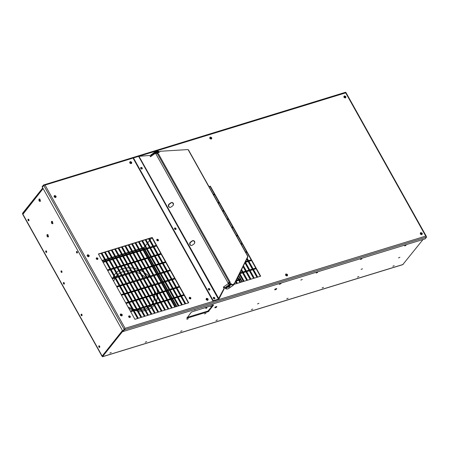 <?xml version="1.0" encoding="UTF-8"?>
<svg xmlns="http://www.w3.org/2000/svg" width="449" height="449" viewBox="0 0 449 449"><rect width="100%" height="100%" fill="white"/><g stroke="black" fill="none" stroke-linecap="round" stroke-linejoin="round"><path stroke-width="0.67" d="M101.996 356.209L22.776 214.454L43.115 188.558L22.798 214.061L22.45 213.438L42.767 187.935M236.123 281.091L238.75 280.283M239.513 280.053L240.619 279.71L241.876 281.955M238.251 276.258L238.627 276.141L240.226 279.009M233.895 284.049L234.064 284.352M205.979 307.346A0.836 0.645 -141.5 0 1 206.506 308.272M234.934 284.082L234.619 283.521M239.379 279.811L240.917 279.34L242.303 281.82M235.994 280.849L238.621 280.047M238.413 275.927L238.919 275.77L240.653 278.874L239.121 279.345M238.357 279.581L236.286 280.215M234.255 283.796L234.49 284.217M173.162 203.958L173.449 203.868M211.294 307.273L210.547 305.943M207.634 300.027L207.365 300.207C206.243 300.005 205.984 299.539 206.585 298.81C207.707 299.006 207.971 299.472 207.365 300.207L206.871 299.365M206.54 307.178A0.836 0.645 -141.5 0 1 206.433 308.3A0.836 0.645 -141.5 0 1 205.288 307.559M136.704 279.867A0.746 0.578 -141.5 0 1 137.293 280.041M137.647 280.687A0.746 0.578 -141.5 0 1 137.394 281.096M240.917 279.34L240.619 279.71M238.919 275.77L238.627 276.141M22.798 214.061L102.159 356.057L122.313 330.756A5.029 2.817 -107.1 0 0 122.465 330.543L102.159 356.057L102.518 356.753L402.759 264.646L423.025 239.508M61.098 270.943A0.836 0.471 -107.1 0 0 61.092 271.926A0.836 0.471 -107.1 0 0 61.738 272.442A0.836 0.471 -107.1 0 0 61.878 272.341A0.836 0.471 -107.1 0 0 61.889 271.359A0.836 0.471 -107.1 0 0 61.244 270.842A0.836 0.471 -107.1 0 0 61.098 270.943M76.555 251.547A0.836 0.471 -107.1 0 0 76.549 252.529A0.836 0.471 -107.1 0 0 77.189 253.045A0.836 0.471 -107.1 0 0 77.335 252.944A0.836 0.471 -107.1 0 0 77.34 251.962A0.836 0.471 -107.1 0 0 76.7 251.446A0.836 0.471 -107.1 0 0 76.555 251.547M28.096 219.286A0.836 0.471 -107.1 0 0 28.091 220.268A0.836 0.471 -107.1 0 0 28.736 220.785A0.836 0.471 -107.1 0 0 28.876 220.684A0.836 0.471 -107.1 0 0 28.888 219.701A0.836 0.471 -107.1 0 0 28.242 219.185A0.836 0.471 -107.1 0 0 28.096 219.286M45.792 250.946A0.836 0.471 -107.1 0 0 45.787 251.923A0.836 0.471 -107.1 0 0 46.427 252.445A0.836 0.471 -107.1 0 0 46.573 252.344A0.836 0.471 -107.1 0 0 46.578 251.361A0.836 0.471 -107.1 0 0 45.938 250.845A0.836 0.471 -107.1 0 0 45.792 250.946M63.483 282.606A0.836 0.471 -107.1 0 0 63.477 283.583A0.836 0.471 -107.1 0 0 64.123 284.105A0.836 0.471 -107.1 0 0 64.263 283.998A0.836 0.471 -107.1 0 0 64.274 283.022A0.836 0.471 -107.1 0 0 63.629 282.5A0.836 0.471 -107.1 0 0 63.483 282.606M81.179 314.261A0.836 0.471 -107.1 0 0 81.174 315.243A0.836 0.471 -107.1 0 0 81.813 315.759A0.836 0.471 -107.1 0 0 81.959 315.658A0.836 0.471 -107.1 0 0 81.965 314.682A0.836 0.471 -107.1 0 0 81.325 314.16A0.836 0.471 -107.1 0 0 81.179 314.261M98.87 345.921A0.836 0.471 -107.1 0 0 98.864 346.903A0.836 0.471 -107.1 0 0 99.51 347.419A0.836 0.471 -107.1 0 0 99.65 347.318A0.836 0.471 -107.1 0 0 99.661 346.336A0.836 0.471 -107.1 0 0 99.016 345.82A0.836 0.471 -107.1 0 0 98.87 345.921M40.326 201.354C39.175 201.478 38.737 200.703 39.024 199.025L39.894 199.064L40.326 201.354M52.814 223.703C51.663 223.827 51.231 223.052 51.512 221.374L52.381 221.413L52.814 223.703M48.363 236.949C47.207 237.072 46.775 236.297 47.061 234.619L47.931 234.659L48.363 236.949M22.787 214.044L22.45 213.438M209.879 137.871L211.137 138.904M129.856 162.42L131.108 163.453M77.054 251.552A0.836 0.471 -107.1 0 0 77.424 252.759M61.597 270.949A0.836 0.471 -107.1 0 0 61.968 272.156M28.596 219.292A0.836 0.471 -107.1 0 0 28.966 220.498M46.292 250.952A0.836 0.471 -107.1 0 0 46.662 252.158M63.983 282.606A0.836 0.471 -107.1 0 0 64.353 283.819M81.679 314.266A0.836 0.471 -107.1 0 0 82.049 315.473M99.369 345.926A0.836 0.471 -107.1 0 0 99.74 347.133M47.981 234.838A0.836 0.471 -107.1 0 0 47.908 234.906A0.836 0.471 -107.1 0 0 47.88 235.82A0.836 0.471 -107.1 0 0 48.47 236.415M52.438 221.587A0.836 0.471 -107.1 0 0 52.365 221.66A0.836 0.471 -107.1 0 0 52.331 222.575A0.836 0.471 -107.1 0 0 52.92 223.17M39.95 199.244A0.836 0.471 -107.1 0 0 39.871 199.311A0.836 0.471 -107.1 0 0 39.843 200.226A0.836 0.471 -107.1 0 0 40.432 200.821M54.2 196.37L55.019 196.555L55.474 197.364M87.291 255.571L88.111 255.756L88.56 256.57M120.377 314.777L121.196 314.962L121.651 315.77M48.391 236.449L48.543 236.348C47.852 236.421 47.594 235.961 47.762 234.95L48.11 234.861M52.859 223.198L52.999 223.102C52.303 223.175 52.045 222.71 52.213 221.705L52.567 221.615M40.365 200.855L40.505 200.754C39.815 200.832 39.557 200.366 39.725 199.356L40.079 199.266M208.302 311.657L186.784 318.262L191.42 312.021L213.601 305.011L208.302 311.657L207.954 311.039L187.11 317.432M212.933 305.213L207.954 311.039M122.824 331.177L102.501 356.674L403.157 264.444M194.726 309.546L194.445 309.956L195.921 309.181M212.411 304.119L212.13 304.529L213.606 303.754M204.548 313.93L205.939 313.318L204.548 313.93M186.863 319.351L188.254 318.739L186.863 319.351M398.504 257.917L399.896 257.305L398.504 257.917M361.069 269.4L362.461 268.788L361.069 269.4M316.219 273.054L317.617 272.442L316.219 273.054M360.435 259.488L361.827 258.877L360.435 259.488M404.65 245.929L406.042 245.317L404.65 245.929M300.881 280.097L302.272 279.486L300.881 280.097M257.53 303.922L258.921 303.311L257.53 303.922M109.87 353.094L111.268 352.476L109.87 353.094M145.24 342.239L146.638 341.627L145.24 342.239M180.61 331.39L182.008 330.778L180.61 331.39M215.986 320.541L217.378 319.924L215.986 320.541M251.356 309.687L252.748 309.075L251.356 309.687M286.726 298.838L288.118 298.226L286.726 298.838M322.096 287.989L323.488 287.371L322.096 287.989M357.466 277.134L358.863 276.522L357.466 277.134M392.836 266.285L394.233 265.673L392.836 266.285M274.794 289.498C276.051 288.522 276.691 288.325 276.707 288.909C275.445 289.886 274.81 290.082 274.794 289.498L274.693 289.667M276.685 288.544L276.707 288.909M281.175 283.027L281.125 283.37C279.862 284.346 279.222 284.543 279.205 283.953L279.839 283.437M214.897 307.481C216.154 306.504 216.794 306.308 216.811 306.892C215.554 307.868 214.914 308.065 214.897 307.481L214.802 307.632M216.805 306.527L216.811 306.892M285.687 274.743L286.939 275.776M206.248 299.113L207.5 300.145M420.735 233.188L421.656 234.445M276.303 288.578L276.236 288.69C275.366 289.364 274.923 289.498 274.911 289.094M280.653 283.145C279.783 283.824 279.34 283.959 279.329 283.555M216.412 306.566L216.345 306.673C215.469 307.346 215.032 307.486 215.015 307.082M344.013 96.72L345.264 97.759M129.98 317.533C128.605 317.291 128.285 316.719 129.026 315.827C130.395 316.074 130.715 316.64 129.98 317.533M97.54 259.494C96.17 259.247 95.85 258.68 96.586 257.788C97.961 258.035 98.275 258.602 97.54 259.494M158.082 240.922C156.712 240.675 156.392 240.108 157.128 239.216C158.503 239.457 158.817 240.03 158.082 240.922M190.522 298.961C189.147 298.72 188.833 298.147 189.568 297.255C190.937 297.502 191.257 298.069 190.522 298.961M134.925 319.306L130.586 311.55L133.533 310.646L137.871 318.403L134.925 319.306M138.314 318.268L133.976 310.512L136.923 309.602L141.261 317.364L138.314 318.268M141.704 317.23L137.366 309.468L140.312 308.564L144.651 316.326L141.704 317.23M145.094 316.191L140.756 308.429L143.702 307.526L148.041 315.282L145.094 316.191M148.479 315.147L144.146 307.391L147.092 306.487L151.431 314.244L148.479 315.147M151.869 314.109L147.536 306.347L150.482 305.443L154.821 313.206L151.869 314.109M155.259 313.071L150.926 305.309L153.872 304.405L158.211 312.167L155.259 313.071M158.649 312.027L154.316 304.27L157.262 303.367L161.601 311.123L158.649 312.027M162.038 310.989L157.706 303.232L160.652 302.329L164.985 310.085L162.038 310.989M165.428 309.95L161.096 302.188L164.042 301.285L168.375 309.047L165.428 309.95M168.818 308.912L164.486 301.15L167.432 300.246L171.765 308.008L168.818 308.912M172.208 307.868L167.875 300.112L170.822 299.208L175.155 306.964L172.208 307.868M175.598 306.83L171.26 299.073L174.212 298.164L178.545 305.926L175.598 306.83M178.988 305.791L174.65 298.029L177.602 297.126L181.935 304.888L178.988 305.791M182.378 304.753L178.04 296.991L180.992 296.087L185.325 303.844L182.378 304.753M185.768 303.709L181.43 295.953L184.382 295.049L188.715 302.806L185.768 303.709M130.328 311.084L125.989 303.322L128.936 302.418L133.274 310.18L130.328 311.084M133.718 310.046L129.379 302.284L132.326 301.38L136.664 309.142L133.718 310.046M137.108 309.002L132.769 301.245L135.716 300.342L140.054 308.098L137.108 309.002M140.492 307.963L136.159 300.207L139.106 299.298L143.444 307.06L140.492 307.963M143.882 306.925L139.549 299.163L142.496 298.259L146.834 306.022L143.882 306.925M147.272 305.887L142.939 298.125L145.886 297.221L150.224 304.978L147.272 305.887M150.662 304.843L146.329 297.086L149.276 296.183L153.614 303.939L150.662 304.843M154.052 303.805L149.719 296.043L152.666 295.139L156.998 302.901L154.052 303.805M157.442 302.766L153.109 295.004L156.056 294.101L160.388 301.863L157.442 302.766M160.832 301.722L156.499 293.966L159.446 293.062L163.778 300.819L160.832 301.722M164.222 300.684L159.889 292.928L162.835 292.018L167.168 299.78L164.222 300.684M167.612 299.646L163.273 291.884L166.225 290.98L170.558 298.742L167.612 299.646M171.002 298.607L166.663 290.845L169.615 289.942L173.948 297.698L171.002 298.607M174.392 297.564L170.053 289.807L173.005 288.903L177.338 296.66L174.392 297.564M177.782 296.525L173.443 288.763L176.395 287.86L180.728 295.622L177.782 296.525M181.172 295.487L176.833 287.725L179.78 286.821L184.118 294.583L181.172 295.487M125.731 302.856L121.393 295.1L124.339 294.196L128.678 301.952L125.731 302.856M129.121 301.818L124.783 294.061L127.729 293.158L132.068 300.914L129.121 301.818M132.511 300.779L128.173 293.017L131.119 292.114L135.458 299.876L132.511 300.779M135.895 299.741L131.563 291.979L134.509 291.075L138.848 298.832L135.895 299.741M139.285 298.697L134.953 290.941L137.899 290.037L142.238 297.794L139.285 298.697M142.675 297.659L138.343 289.902L141.289 288.993L145.628 296.755L142.675 297.659M146.065 296.621L141.732 288.859L144.679 287.955L149.017 295.717L146.065 296.621M149.455 295.577L145.122 287.82L148.069 286.917L152.402 294.673L149.455 295.577M152.845 294.538L148.512 286.782L151.459 285.878L155.792 293.635L152.845 294.538M156.235 293.5L151.902 285.738L154.849 284.834L159.182 292.596L156.235 293.5M159.625 292.462L155.287 284.7L158.239 283.796L162.572 291.558L159.625 292.462M163.015 291.418L158.677 283.661L161.629 282.758L165.962 290.514L163.015 291.418M166.405 290.38L162.067 282.623L165.019 281.714L169.352 289.476L166.405 290.38M169.795 289.341L165.457 281.579L168.409 280.676L172.742 288.438L169.795 289.341M173.185 288.303L168.846 280.541L171.793 279.637L176.131 287.394L173.185 288.303M176.575 287.259L172.236 279.502L175.183 278.599L179.521 286.355L176.575 287.259M121.135 294.634L116.796 286.872L119.743 285.968L124.081 293.73L121.135 294.634M124.525 293.595L120.186 285.833L123.133 284.93L127.471 292.692L124.525 293.595M127.909 292.552L123.576 284.795L126.523 283.891L130.861 291.648L127.909 292.552M131.299 291.513L126.966 283.757L129.913 282.848L134.251 290.61L131.299 291.513M134.689 290.475L130.356 282.713L133.302 281.809L137.641 289.571L134.689 290.475M138.079 289.437L133.746 281.675L136.692 280.771L141.031 288.527L138.079 289.437M141.469 288.393L137.136 280.636L140.082 279.733L144.415 287.489L141.469 288.393M144.859 287.354L140.526 279.592L143.472 278.689L147.805 286.451L144.859 287.354M148.249 286.316L143.916 278.554L146.862 277.65L151.195 285.412L148.249 286.316M151.639 285.272L147.3 277.516L150.252 276.612L154.585 284.369L151.639 285.272M155.028 284.234L150.69 276.477L153.642 275.574L157.975 283.33L155.028 284.234M158.418 283.196L154.08 275.433L157.032 274.53L161.365 282.292L158.418 283.196M161.808 282.157L157.47 274.395L160.422 273.492L164.755 281.254L161.808 282.157M165.198 281.113L160.86 273.357L163.812 272.453L168.145 280.21L165.198 281.113M168.588 280.075L164.25 272.319L167.196 271.409L171.535 279.171L168.588 280.075M171.978 279.037L167.64 271.275L170.586 270.371L174.925 278.133L171.978 279.037M116.538 286.406L112.199 278.649L115.146 277.746L119.485 285.502L116.538 286.406M119.922 285.368L115.589 277.611L118.536 276.707L122.874 284.464L119.922 285.368M123.312 284.329L118.979 276.567L121.926 275.664L126.264 283.426L123.312 284.329M126.702 283.291L122.369 275.529L125.316 274.625L129.654 282.387L126.702 283.291M130.092 282.247L125.759 274.491L128.706 273.587L133.044 281.343L130.092 282.247M133.482 281.209L129.149 273.452L132.096 272.543L136.429 280.305L133.482 281.209M136.872 280.17L132.539 272.408L135.486 271.505L139.819 279.267L136.872 280.17M140.262 279.132L135.929 271.37L138.876 270.466L143.209 278.223L140.262 279.132M143.652 278.088L139.319 270.332L142.266 269.428L146.599 277.185L143.652 278.088M147.042 277.05L142.703 269.288L145.656 268.384L149.988 276.146L147.042 277.05M150.432 276.012L146.093 268.249L149.046 267.346L153.378 275.108L150.432 276.012M153.822 274.968L149.483 267.211L152.436 266.308L156.768 274.064L153.822 274.968M157.212 273.929L152.873 266.173L155.825 265.264L160.158 273.026L157.212 273.929M160.602 272.891L156.263 265.129L159.21 264.225L163.548 271.987L160.602 272.891M163.992 271.853L159.653 264.091L162.6 263.187L166.938 270.943L163.992 271.853M167.382 270.809L163.043 263.052L165.99 262.149L170.328 269.905L167.382 270.809M111.941 278.184L107.603 270.421L110.549 269.518L114.888 277.28L111.941 278.184M115.326 277.145L110.993 269.383L113.939 268.48L118.278 276.242L115.326 277.145M118.716 276.101L114.383 268.345L117.329 267.441L121.668 275.198L118.716 276.101M122.106 275.063L117.773 267.307L120.719 266.403L125.058 274.159L122.106 275.063M125.496 274.025L121.163 266.263L124.109 265.359L128.448 273.121L125.496 274.025M128.885 272.986L124.553 265.224L127.499 264.321L131.832 272.077L128.885 272.986M132.275 271.942L127.943 264.186L130.889 263.282L135.222 271.039L132.275 271.942M135.665 270.904L131.333 263.148L134.279 262.238L138.612 270.001L135.665 270.904M139.055 269.866L134.717 262.104L137.669 261.2L142.002 268.962L139.055 269.866M142.445 268.822L138.107 261.065L141.059 260.162L145.392 267.918L142.445 268.822M145.835 267.784L141.497 260.027L144.449 259.124L148.782 266.88L145.835 267.784M149.225 266.745L144.887 258.983L147.839 258.08L152.172 265.842L149.225 266.745M152.615 265.707L148.277 257.945L151.223 257.041L155.562 264.803L152.615 265.707M156.005 264.663L151.667 256.907L154.613 256.003L158.952 263.759L156.005 264.663M159.395 263.625L155.057 255.868L158.003 254.959L162.342 262.721L159.395 263.625M162.785 262.586L158.446 254.824L161.393 253.921L165.732 261.683L162.785 262.586M107.339 269.961L103.006 262.199L105.953 261.296L110.291 269.052L107.339 269.961M110.729 268.917L106.396 261.161L109.343 260.257L113.681 268.014L110.729 268.917M114.119 267.879L109.786 260.117L112.733 259.213L117.071 266.975L114.119 267.879M117.509 266.841L113.176 259.079L116.123 258.175L120.461 265.937L117.509 266.841M120.899 265.797L116.566 258.04L119.513 257.137L123.845 264.893L120.899 265.797M124.289 264.758L119.956 257.002L122.903 256.093L127.235 263.855L124.289 264.758M127.679 263.72L123.346 255.958L126.292 255.054L130.625 262.817L127.679 263.72M131.069 262.682L126.73 254.92L129.682 254.016L134.015 261.773L131.069 262.682M134.459 261.638L130.12 253.881L133.072 252.978L137.405 260.734L134.459 261.638M137.849 260.6L133.51 252.838L136.462 251.934L140.795 259.696L137.849 260.6M141.239 259.561L136.9 251.799L139.852 250.896L144.185 258.658L141.239 259.561M144.629 258.517L140.29 250.761L143.237 249.857L147.575 257.614L144.629 258.517M148.018 257.479L143.68 249.723L146.627 248.819L150.965 256.575L148.018 257.479M151.408 256.441L147.07 248.679L150.017 247.775L154.355 255.537L151.408 256.441M154.798 255.402L150.46 247.64L153.406 246.737L157.745 254.499L154.798 255.402M158.188 254.358L153.85 246.602L156.796 245.698L161.135 253.455L158.188 254.358M102.742 261.733L98.41 253.971L101.356 253.068L105.695 260.83L102.742 261.733M106.132 260.695L101.8 252.933L104.746 252.029L109.085 259.791L106.132 260.695M109.522 259.651L105.189 251.895L108.136 250.991L112.475 258.747L109.522 259.651M112.912 258.613L108.579 250.856L111.526 249.953L115.859 257.709L112.912 258.613M116.302 257.574L111.969 249.812L114.916 248.909L119.249 256.671L116.302 257.574M119.692 256.536L115.359 248.774L118.306 247.87L122.639 255.633L119.692 256.536M123.082 255.492L118.749 247.736L121.696 246.832L126.029 254.589L123.082 255.492M126.472 254.454L122.134 246.697L125.086 245.788L129.419 253.55L126.472 254.454M129.862 253.416L125.524 245.654L128.476 244.75L132.809 252.512L129.862 253.416M133.252 252.377L128.914 244.615L131.866 243.712L136.199 251.468L133.252 252.377M136.642 251.333L132.303 243.577L135.256 242.673L139.588 250.43L136.642 251.333M140.032 250.295L135.693 242.533L138.64 241.629L142.978 249.391L140.032 250.295M143.422 249.257L139.083 241.495L142.03 240.591L146.368 248.353L143.422 249.257M146.812 248.213L142.473 240.456L145.42 239.553L149.758 247.309L146.812 248.213M150.202 247.174L145.863 239.418L148.81 238.509L153.148 246.271L150.202 247.174M153.592 246.136L149.253 238.374L152.2 237.47L156.538 245.233L153.592 246.136M224.388 287.321L223.849 287.483M235.736 281.327L236.937 283.471L233.991 284.374L233.834 284.094M237.605 277.561L240.327 282.427L237.381 283.33L235.983 280.833M239.469 273.795L243.717 281.388L240.771 282.292L237.847 277.067M244.155 281.254L239.822 273.492L242.769 272.588L247.107 280.35L244.155 281.254M247.545 280.215L243.212 272.453L246.159 271.55L250.497 279.312L247.545 280.215M250.935 279.171L246.602 271.415L249.549 270.511L253.887 278.268L250.935 279.171M254.325 278.133L249.992 270.377L252.939 269.467L257.277 277.229L254.325 278.133M257.715 277.095L253.382 269.333L256.328 268.429L260.661 276.191L257.715 277.095M241.338 270.029L242.511 272.122L239.901 272.925M243.201 266.263L245.9 271.084L242.948 271.987L241.579 269.535M245.07 262.497L249.29 270.045L246.338 270.949L243.448 265.769M249.728 269.911L245.395 262.149L248.342 261.245L252.675 269.002L249.728 269.911M253.118 268.867L248.785 261.11L251.732 260.207L256.065 267.963L253.118 268.867M246.933 258.731L248.078 260.779L245.53 261.559M245.749 252.405L247.135 251.979L251.468 259.741L248.522 260.644L247.18 258.237M241.152 244.177L242.539 243.756L246.871 251.513L245.491 251.94M236.556 235.955L237.942 235.529L242.275 243.291L240.894 243.712M194.771 242.617L193.676 240.664M231.959 227.727L233.345 227.306L237.678 235.063L236.297 235.489M227.362 219.505L228.749 219.078L233.082 226.84L231.701 227.261M222.766 211.277L224.152 210.856L228.485 218.612L227.104 219.039M218.169 203.055L219.555 202.628L223.888 210.39L222.508 210.811M213.572 194.827L214.959 194.406L219.292 202.162L217.911 202.589M173.471 204.508L172.377 202.555M208.976 186.604L210.357 186.178L214.695 193.94L213.314 194.361M55.654 197.554C54.032 197.263 53.655 196.589 54.525 195.534C56.147 195.826 56.523 196.499 55.654 197.554M88.739 256.755C87.117 256.469 86.747 255.795 87.617 254.74C89.239 255.032 89.615 255.7 88.739 256.755M121.831 315.961C120.209 315.675 119.832 315.002 120.702 313.946C122.324 314.233 122.7 314.906 121.831 315.961M131.293 163.638C129.671 163.352 129.295 162.678 130.165 161.623C131.787 161.915 132.163 162.583 131.293 163.638M211.322 139.089C209.7 138.803 209.324 138.129 210.194 137.074C211.816 137.36 212.192 138.034 211.322 139.089M345.449 97.944C343.827 97.652 343.451 96.984 344.321 95.923C345.943 96.215 346.319 96.889 345.449 97.944M421.841 234.636C420.219 234.344 419.843 233.671 420.713 232.616C422.335 232.908 422.711 233.575 421.841 234.636M287.124 275.961C285.502 275.675 285.126 275.001 285.996 273.946C287.618 274.232 287.994 274.906 287.124 275.961M207.685 300.33C206.063 300.044 205.687 299.371 206.562 298.316C208.184 298.602 208.561 299.275 207.685 300.33M43.761 185.459L45.04 185.083L43.502 184.994L43.761 185.459L42.363 187.216L43.761 185.459L124.165 329.319L125.097 328.32L122.768 331.076L124.165 329.319L124.424 329.785L125.097 328.32L45.04 185.083L133.982 157.801M346.033 92.674L426.297 236.286L426.292 236.629L425.747 236.09L426.55 237.1L425.152 238.857L123.026 331.542L124.424 329.785L426.55 237.1M138.735 156.342L345.696 92.853L345.629 92.309L345.887 92.775L345.472 93.128L345.887 92.775M345.657 92.359L345.87 92.741M345.618 92.247L43.502 184.994L42.105 186.75L123.026 331.542M97.405 259.23A0.651 0.505 38.5 0 0 96.412 258.439A0.651 0.505 -141.5 0 1 97.405 259.23M157.953 240.658A0.651 0.505 38.5 0 0 156.954 239.861A0.651 0.505 38.5 0 1 157.953 240.658M190.387 298.697A0.651 0.505 38.5 0 0 189.394 297.906A0.651 0.505 -141.5 0 1 190.387 298.697M129.845 317.269A0.651 0.505 38.5 0 0 128.852 316.478A0.651 0.505 38.5 0 1 129.845 317.269M130.687 311.729L133.314 310.921L137.551 318.504M134.077 310.686L136.704 309.883L140.941 317.465M137.467 309.647L140.094 308.845L144.331 316.422M140.857 308.609L143.484 307.801L147.721 315.383M144.247 307.571L146.874 306.762L151.111 314.345M147.637 306.527L150.263 305.724L154.495 313.301M151.027 305.488L153.653 304.68L157.885 312.263M154.411 304.45L157.043 303.642L161.275 311.224M157.801 303.406L160.428 302.604L164.665 310.186M161.191 302.368L163.818 301.565L168.055 309.142M164.581 301.33L167.208 300.521L171.445 308.104M167.971 300.291L170.598 299.483L174.835 307.065M171.361 299.247L173.988 298.445L178.225 306.022M174.751 298.209L177.377 297.406L181.615 304.983M178.141 297.171L180.767 296.362L185.005 303.945M181.531 296.132L184.157 295.324L188.395 302.907M126.09 303.502L128.717 302.699L132.955 310.276M129.48 302.463L132.107 301.655L136.344 309.238M132.87 301.425L135.497 300.617L139.734 308.199M136.26 300.381L138.887 299.578L143.124 307.155M139.65 299.343L142.277 298.54L146.509 306.117M143.04 298.304L145.667 297.496L149.899 305.079M146.425 297.266L149.057 296.458L153.289 304.04M149.814 296.222L152.441 295.42L156.679 302.996M153.204 295.184L155.831 294.376L160.069 301.958M156.594 294.146L159.221 293.337L163.458 300.92M159.984 293.102L162.611 292.299L166.848 299.881M163.374 292.063L166.001 291.261L170.238 298.838M166.764 291.025L169.391 290.217L173.628 297.799M170.154 289.987L172.781 289.178L177.018 296.761M173.544 288.943L176.171 288.14L180.408 295.717M176.934 287.904L179.561 287.096L183.798 294.679M121.494 295.279L124.12 294.471L128.358 302.054M124.884 294.235L127.51 293.433L131.748 301.015M128.274 293.197L130.9 292.394L135.138 299.971M131.664 292.159L134.29 291.35L138.528 298.933M135.054 291.12L137.68 290.312L141.912 297.895M138.444 290.076L141.07 289.274L145.302 296.851M141.828 289.038L144.46 288.23L148.692 295.812M145.218 288L147.844 287.192L152.082 294.774M148.608 286.962L151.234 286.153L155.472 293.736M151.998 285.918L154.624 285.115L158.862 292.692M155.388 284.879L158.014 284.071L162.252 291.654M158.778 283.841L161.404 283.033L165.642 290.615M162.168 282.797L164.794 281.994L169.032 289.577M165.558 281.759L168.184 280.956L172.422 288.533M168.947 280.72L171.574 279.912L175.812 287.495M172.337 279.682L174.964 278.874L179.202 286.456M116.897 287.051L119.524 286.249L123.761 293.826M120.287 286.013L122.914 285.205L127.151 292.787M123.677 284.975L126.304 284.166L130.541 291.749M127.067 283.931L129.694 283.128L133.925 290.711M130.457 282.892L133.084 282.09L137.315 289.667M133.841 281.854L136.474 281.046L140.705 288.628M137.231 280.816L139.858 280.008L144.095 287.59M140.621 279.772L143.248 278.969L147.485 286.546M144.011 278.734L146.638 277.925L150.875 285.508M147.401 277.695L150.028 276.887L154.265 284.47M150.791 276.651L153.418 275.849L157.655 283.431M154.181 275.613L156.808 274.81L161.045 282.387M157.571 274.575L160.198 273.767L164.435 281.349M160.961 273.536L163.588 272.728L167.825 280.311M164.351 272.492L166.977 271.69L171.215 279.267M167.741 271.454L170.367 270.652L174.605 278.228M112.301 278.829L114.927 278.021L119.165 285.603M115.69 277.791L118.317 276.982L122.555 284.565M119.08 276.747L121.707 275.944L125.939 283.521M122.47 275.708L125.097 274.9L129.329 282.483M125.855 274.67L128.487 273.862L132.719 281.444M129.245 273.626L131.871 272.824L136.109 280.401M132.635 272.588L135.261 271.785L139.499 279.362M136.025 271.55L138.651 270.741L142.889 278.324M139.415 270.511L142.041 269.703L146.279 277.286M142.804 269.467L145.431 268.665L149.669 276.242M146.194 268.429L148.821 267.621L153.058 275.203M149.584 267.391L152.211 266.583L156.448 274.165M152.974 266.347L155.601 265.544L159.838 273.127M156.364 265.308L158.991 264.506L163.228 272.083M159.754 264.27L162.381 263.462L166.618 271.044M163.144 263.232L165.771 262.424L170.008 270.006M107.704 270.601L110.331 269.798L114.568 277.375M111.094 269.563L113.72 268.755L117.958 276.337M114.484 268.524L117.11 267.716L121.342 275.299M117.868 267.481L120.5 266.678L124.732 274.26M121.258 266.442L123.89 265.64L128.122 273.216M124.648 265.404L127.275 264.596L131.512 272.178M128.038 264.366L130.665 263.557L134.902 271.14M131.428 263.322L134.055 262.519L138.292 270.096M134.818 262.283L137.445 261.475L141.682 269.058M138.208 261.245L140.834 260.437L145.072 268.019M141.598 260.207L144.224 259.399L148.462 266.981M144.988 259.163L147.614 258.36L151.852 265.937M148.378 258.124L151.004 257.316L155.242 264.899M151.768 257.086L154.394 256.278L158.632 263.86M155.158 256.042L157.784 255.24L162.022 262.822M158.548 255.004L161.174 254.201L165.412 261.778M103.107 262.379L105.734 261.571L109.971 269.153M106.497 261.34L109.124 260.532L113.356 268.115M109.887 260.297L112.514 259.494L116.746 267.071M113.271 259.258L115.904 258.45L120.136 266.033M116.661 258.22L119.288 257.412L123.526 264.994M120.051 257.176L122.678 256.373L126.915 263.956M123.441 256.138L126.068 255.335L130.305 262.912M126.831 255.099L129.458 254.291L133.695 261.874M130.221 254.061L132.848 253.253L137.085 260.835M133.611 253.017L136.238 252.215L140.475 259.791M137.001 251.979L139.628 251.171L143.865 258.753M140.391 250.94L143.018 250.132L147.255 257.715M143.781 249.897L146.408 249.094L150.645 256.676M147.171 248.858L149.798 248.056L154.035 255.633M150.561 247.82L153.188 247.012L157.425 254.594M153.951 246.782L156.578 245.973L160.815 253.556M98.511 254.151L101.137 253.348L105.369 260.925M101.901 253.113L104.527 252.304L108.759 259.887M105.285 252.074L107.917 251.266L112.149 258.849M108.675 251.036L111.301 250.228L115.539 257.81M112.065 249.992L114.691 249.189L118.929 256.766M115.455 248.954L118.081 248.145L122.319 255.728M118.845 247.915L121.471 247.107L125.709 254.69M122.235 246.871L124.861 246.069L129.099 253.646M125.625 245.833L128.251 245.031L132.489 252.607M129.015 244.795L131.641 243.987L135.879 251.569M132.404 243.756L135.031 242.948L139.269 250.531M135.794 242.713L138.421 241.91L142.659 249.487M139.184 241.674L141.811 240.866L146.048 248.449M142.574 240.636L145.201 239.828L149.438 247.41M145.964 239.592L148.591 238.789L152.828 246.372M149.354 238.554L151.981 237.751L156.218 245.328M235.562 281.68L236.617 283.566M237.426 277.914L240.007 282.528M239.295 274.148L243.397 281.489M239.923 273.671L242.55 272.869L246.787 280.445M243.313 272.633L245.94 271.825L250.172 279.407M246.703 271.594L249.33 270.786L253.562 278.369M250.087 270.551L252.72 269.748L256.951 277.33M253.477 269.512L256.104 268.71L260.341 276.287M241.158 270.382L242.185 272.223M243.027 266.616L245.575 271.185M244.89 262.85L248.965 270.141M245.491 262.328L248.117 261.52L252.355 269.103M248.881 261.29L251.507 260.482L255.745 268.064M246.759 259.084L247.758 260.88M245.85 252.585L246.911 252.259L251.148 259.836M241.253 244.357L242.314 244.032L246.552 251.614M236.657 236.135L237.717 235.809L241.955 243.386M232.06 227.907L233.121 227.581L237.358 235.164M227.463 219.684L228.524 219.359L232.762 226.936M222.867 211.457L223.928 211.131L228.165 218.714M218.27 203.234L219.331 202.909L223.568 210.486M213.673 195.006L214.734 194.681L218.972 202.263M209.077 186.784L210.138 186.458L214.375 194.035M287.029 275.703A0.836 0.645 38.5 0 0 285.727 274.665M207.59 300.072A0.836 0.645 38.5 0 0 206.287 299.034M131.198 163.385A0.836 0.645 38.5 0 0 129.896 162.342M211.226 138.831A0.836 0.645 38.5 0 0 209.919 137.792M345.354 97.686A0.836 0.645 38.5 0 0 344.052 96.647M421.746 234.378A0.836 0.645 38.5 0 0 420.444 233.334M55.558 197.296A0.836 0.645 38.5 0 0 54.256 196.252M88.649 256.497A0.836 0.645 38.5 0 0 87.342 255.459M121.735 315.703A0.836 0.645 38.5 0 0 120.433 314.665M96.675 258.203A0.651 0.505 -141.5 0 1 97.281 259.292A0.651 0.505 -141.5 0 1 96.675 258.203M157.217 239.631A0.651 0.505 -141.5 0 1 157.823 240.72A0.651 0.505 -141.5 0 1 157.217 239.631M189.658 297.67A0.651 0.505 -141.5 0 1 190.264 298.759A0.651 0.505 -141.5 0 1 189.658 297.67M129.11 316.248A0.651 0.505 -141.5 0 1 129.722 317.331A0.651 0.505 -141.5 0 1 129.11 316.248M136.923 309.602L136.704 309.883M140.312 308.564L140.094 308.845M150.482 305.443L150.263 305.724M164.042 301.285L163.818 301.565M174.212 298.164L173.988 298.445M177.602 297.126L177.377 297.406M128.936 302.418L128.717 302.699M139.106 299.298L138.887 299.578M142.496 298.259L142.277 298.54M152.666 295.139L152.441 295.42M162.835 292.018L162.611 292.299M166.225 290.98L166.001 291.261M176.395 287.86L176.171 288.14M131.119 292.114L130.9 292.394M141.289 288.993L141.07 289.274M154.849 284.834L154.624 285.115M165.019 281.714L164.794 281.994M168.409 280.676L168.184 280.956M119.743 285.968L119.524 286.249M129.913 282.848L129.694 283.128M133.302 281.809L133.084 282.09M143.472 278.689L143.248 278.969M157.032 274.53L156.808 274.81M167.196 271.409L166.977 271.69M170.586 270.371L170.367 270.652M121.926 275.664L121.707 275.944M132.096 272.543L131.871 272.824M135.486 271.505L135.261 271.785M145.656 268.384L145.431 268.665M155.825 265.264L155.601 265.544M159.21 264.225L158.991 264.506M110.549 269.518L110.331 269.798M124.109 265.359L123.89 265.64M134.279 262.238L134.055 262.519M147.839 258.08L147.614 258.36M158.003 254.959L157.784 255.24M161.393 253.921L161.174 254.201M112.733 259.213L112.514 259.494M122.903 256.093L122.678 256.373M126.292 255.054L126.068 255.335M136.462 251.934L136.238 252.215M150.017 247.775L149.798 248.056M101.356 253.068L101.137 253.348M114.916 248.909L114.691 249.189M125.086 245.788L124.861 246.069M128.476 244.75L128.251 245.031M138.64 241.629L138.421 241.91M148.81 238.509L148.591 238.789M152.2 237.47L151.981 237.751M242.769 272.588L242.55 272.869M252.939 269.467L252.72 269.748M256.328 268.429L256.104 268.71M247.135 251.979L246.911 252.259M237.942 235.529L237.717 235.809M228.749 219.078L228.524 219.359M219.555 202.628L219.331 202.909M210.357 186.178L210.138 186.458M286.024 274.44C287.147 274.636 287.405 275.102 286.804 275.838C285.682 275.635 285.424 275.17 286.024 274.44L285.755 274.62M130.193 162.117C131.316 162.319 131.574 162.785 130.973 163.515C129.851 163.318 129.593 162.852 130.193 162.117L129.924 162.297M210.222 137.568C211.344 137.77 211.602 138.236 211.002 138.965C209.879 138.763 209.616 138.298 210.222 137.568L209.952 137.748M344.349 96.423C345.472 96.619 345.73 97.085 345.129 97.82C344.007 97.618 343.743 97.152 344.349 96.423L344.08 96.602M420.741 233.11C421.864 233.312 422.122 233.777 421.521 234.507C420.399 234.311 420.141 233.845 420.741 233.11L420.477 233.289M54.554 196.033C55.676 196.23 55.934 196.696 55.334 197.425C54.211 197.229 53.953 196.763 54.554 196.033L54.284 196.207M87.639 255.234C88.762 255.436 89.025 255.902 88.419 256.632C87.297 256.435 87.039 255.969 87.639 255.234L87.375 255.414M120.73 314.44C121.853 314.637 122.111 315.103 121.511 315.838C120.388 315.636 120.124 315.17 120.73 314.44L120.461 314.62M144.146 247.399A0.746 0.415 72.9 0 1 144.281 248.039L143.843 248.314A0.746 0.578 -141.5 0 1 143.59 248.196L143.562 247.702L144.92 246.428M145.442 245.771L147.255 243.498M147.777 242.842L149.584 240.569M150.112 239.912L151.79 237.807M129.654 317.348A0.651 0.505 38.5 0 0 128.818 316.68M96.378 258.635A0.651 0.505 -141.5 0 1 97.22 259.303M189.36 298.102A0.651 0.505 -141.5 0 1 190.202 298.77M157.762 240.731A0.651 0.505 38.5 0 0 156.926 240.063M123.267 271.628A22.714 17.556 38.5 0 0 123.256 271.634A22.714 17.556 38.5 0 0 120.753 272.638M120.063 273.009A22.714 17.556 38.5 0 0 117.857 274.564M117.268 275.102A22.714 17.556 38.5 0 0 116.078 276.416L115.589 277.061M151.773 304.506A22.714 17.556 38.5 0 0 152.739 303.053M153.176 302.233A22.714 17.556 38.5 0 0 154.349 298.832M154.563 297.608A22.714 17.556 38.5 0 0 154.692 294.729M154.647 293.988A22.714 17.556 38.5 0 0 154.316 291.659M153.356 288.342A22.714 17.556 38.5 0 0 152.245 285.845M151.902 285.194A22.714 17.556 38.5 0 0 149.764 281.916M147.278 279.065A22.714 17.556 38.5 0 0 146.217 278.054M145.583 277.499A22.714 17.556 38.5 0 0 141.777 274.732M140.464 273.98A22.714 17.556 38.5 0 0 136.384 272.184M133.864 271.46A22.714 17.556 38.5 0 0 131.787 271.067M130.827 270.949A22.714 17.556 38.5 0 0 127.707 270.87M126.848 270.932A22.714 17.556 38.5 0 0 124.036 271.415M133.813 158.57L212.91 300.106A0.746 0.578 38.5 0 0 213.847 300.544L218.41 299.146L138.618 156.37L134.055 157.767A0.746 0.578 -141.5 0 0 133.819 157.925L133.527 158.295A0.746 0.578 38.5 0 0 133.516 158.94L133.813 158.57A0.746 0.578 -141.5 0 1 133.819 157.925M208.673 288.499A0.932 0.718 -141.5 0 1 209.537 290.048A0.932 0.718 -141.5 0 1 208.673 288.499M174.846 227.974A0.932 0.718 -141.5 0 1 175.711 229.523A0.932 0.718 -141.5 0 1 174.846 227.974M141.02 167.449A0.932 0.718 -141.5 0 1 141.884 169.004A0.932 0.718 -141.5 0 1 141.02 167.449M213.612 297.345A0.932 0.718 -141.5 0 1 214.482 298.894A0.932 0.718 -141.5 0 1 213.612 297.345M150.701 156.594L149.988 155.825A0.746 0.673 101.5 0 0 149.388 155.489L138.971 156.308L218.977 298.967L213.556 300.914A0.746 0.578 -141.5 0 1 212.618 300.471L133.516 158.94M208.269 288.909A0.932 0.718 -141.5 0 1 209.644 290.003M174.442 228.384A0.932 0.718 -141.5 0 1 175.817 229.484M140.616 167.864A0.932 0.718 -141.5 0 1 141.991 168.959M213.213 297.754A0.932 0.718 -141.5 0 1 214.588 298.854M150.303 155.887A0.746 0.673 -78.5 0 0 149.876 155.562L149.562 155.5M218.977 298.967L224.186 288.819L223.871 288.758A0.746 0.673 -78.5 0 0 223.866 288.005L223.355 287.096L223.669 287.158L224.18 288.073A0.746 0.673 101.5 0 1 224.186 288.819M224.057 286.889L223.669 287.158M229.686 282.926L228.339 283.022L229.012 283.981L230.825 283.566A2.98 0.881 -29.2 0 1 231.106 283.74L231.409 284.273M156.067 153.704L155.466 152.385A1.117 0.348 -125.1 0 0 155.343 152.402A1.117 0.348 -125.1 0 0 155.517 153.221L228.367 283.577A1.117 0.348 54.9 0 0 229.36 284.604L230.438 284.189L230.09 283.572M191.145 245.496A1.863 1.678 101.5 0 1 190.808 242.163L192.542 240.945A1.863 1.678 101.5 0 1 193.62 240.647M169.845 207.387A1.863 1.678 101.5 0 1 169.509 204.054L171.243 202.83A1.863 1.678 101.5 0 1 172.321 202.538M225.639 287.86L224.927 287.714A1.117 0.348 -125.1 0 1 223.933 286.687L223.355 287.096M218.119 299.511L223.871 288.758M149.988 155.825L150.499 156.735L155.517 153.221M192.228 240.877L190.494 242.101A1.863 1.678 -78.5 0 0 190.988 245.474A1.863 1.678 -78.5 0 0 192.228 245.205L193.962 243.981A1.863 1.678 -78.5 0 0 193.468 240.608A1.863 1.678 -78.5 0 0 192.228 240.877L192.542 240.945M170.929 202.768L169.194 203.986A1.863 1.678 -78.5 0 0 169.688 207.365A1.863 1.678 -78.5 0 0 170.929 207.09L172.663 205.872A1.863 1.678 -78.5 0 0 172.169 202.499A1.863 1.678 -78.5 0 0 170.929 202.768L171.243 202.83M151.032 155.494A1.117 0.348 54.9 0 0 150.909 155.511A1.117 0.348 54.9 0 0 151.077 156.331M155.466 152.385L156.937 151.897L157.285 152.514L155.752 153.047M157.285 152.514L157.621 152.587A2.98 0.881 -29.2 0 1 157.908 152.755A2.98 0.881 -29.2 0 1 157.711 153.429M157.908 152.755L157.56 152.138A2.98 0.881 150.8 0 0 157.273 151.964L156.937 151.897M138.971 156.308L138.618 156.37M231.37 284.268A2.98 0.881 150.8 0 0 231.173 284.183L230.438 284.189M229.012 283.981L229.36 284.604L224.927 287.714M228.339 283.022L228.025 282.954A1.117 0.331 150.8 0 1 229.36 282.443L230.23 282.589L230.113 282.045L158.649 154.17L157.201 153.328A1.117 0.331 150.8 0 0 155.859 153.839M225.42 288.297L230.32 284.576L231.213 284.234L233.216 284.627L234.26 283.583A0.746 0.673 -78.5 0 0 234.501 283.297L247.612 256.834A0.746 0.673 -78.5 0 0 247.607 256.093L188.266 149.915A0.746 0.673 -78.5 0 0 187.676 149.584L160.697 151.24A0.746 0.673 -78.5 0 0 160.366 151.364L157.908 153.087M187.946 149.629A0.746 0.673 101.5 0 1 188.501 149.966L247.842 256.143A0.746 0.673 101.5 0 1 247.848 256.884L234.737 283.341A0.746 0.673 101.5 0 1 234.496 283.633M232.857 284.565L234.26 283.583M228.519 288.55A0.932 0.292 -125.1 0 1 228.468 288.64A0.932 0.292 -125.1 0 1 228.367 288.651L227.121 289.055L225.611 288.718L230.578 285.042L231.476 284.7L233.435 285.098A0.932 0.292 54.9 0 0 233.536 285.081A0.932 0.292 54.9 0 0 233.396 284.402M228.928 286.804L228.552 287.281L230.017 286.468L228.928 286.804M150.92 154.989L155.82 151.268L156.712 150.926L158.671 151.324A0.932 0.292 -125.1 0 1 159.412 152.031M150.847 154.944L151.089 155.382L156.97 151.392L159.266 152.132M208.965 311.247L208.617 310.624M345.696 92.853L425.747 236.09L125.097 328.32M143.562 247.702L142.703 247.966M141.94 248.202L139.313 249.004M138.55 249.24L135.924 250.048M135.16 250.278L132.534 251.086M131.77 251.322L129.144 252.125M128.38 252.36L125.754 253.163M124.99 253.399L122.364 254.207M121.6 254.437L118.974 255.245M118.21 255.481L115.584 256.284M102.024 260.442L104.651 259.64M105.414 259.404L108.041 258.602M108.804 258.366L111.431 257.558M112.194 257.328L114.821 256.519M143.59 248.196L142.939 248.398M142.176 248.628L139.549 249.436M138.786 249.672L136.159 250.475M135.402 250.71L132.769 251.513M132.012 251.749L129.385 252.557M128.622 252.787L125.995 253.595M125.232 253.831L122.605 254.634M121.842 254.869L119.215 255.677M118.452 255.908L115.825 256.716M102.265 260.875L104.892 260.066M105.655 259.836L108.282 259.028M109.045 258.792L111.672 257.99M112.435 257.754L115.062 256.951M162.617 281.91L158.379 274.328M158.02 273.682L153.782 266.1M153.423 265.46L149.186 257.878M148.827 257.232L144.589 249.65M144.23 249.01L143.843 248.314M162.976 282.55L167.213 290.133M167.572 290.778L171.81 298.355M172.169 299L176.406 306.583M148.394 309.484A24.948 19.285 -141.5 0 1 146.346 310.253A24.948 19.285 -141.5 0 1 145.83 310.405M145.044 310.601A24.948 19.285 -141.5 0 1 142.215 311.039M141.351 311.095A24.948 19.285 -141.5 0 1 138.23 311.022M137.282 310.916A24.948 19.285 -141.5 0 1 134.79 310.467M132.752 309.917A24.948 19.285 -141.5 0 1 128.807 308.368M112.497 279.183A24.948 19.285 -141.5 0 1 112.637 278.722M112.94 277.875A24.948 19.285 -141.5 0 1 113.805 276.023M114.265 275.243A24.948 19.285 -141.5 0 1 116.055 272.941M116.628 272.369A24.948 19.285 -141.5 0 1 118.766 270.68M119.428 270.27A24.948 19.285 -141.5 0 1 121.847 269.097M122.594 268.828A24.948 19.285 -141.5 0 1 123.099 268.665A24.948 19.285 -141.5 0 1 125.282 268.132M126.102 268.002A24.948 19.285 -141.5 0 1 129.065 267.8M129.969 267.817A24.948 19.285 -141.5 0 1 133.241 268.16M134.24 268.356A24.948 19.285 -141.5 0 1 137.905 269.406M140.099 270.298A24.948 19.285 -141.5 0 1 143.326 271.999M144.718 272.885A24.948 19.285 -141.5 0 1 149.074 276.427M149.657 277.005A24.948 19.285 -141.5 0 1 150.752 278.178M156.819 289.038A24.948 19.285 -141.5 0 1 157.565 293.09M157.616 293.831A24.948 19.285 -141.5 0 1 157.605 295.942M157.464 297.3A24.948 19.285 -141.5 0 1 156.493 301.066M156.106 301.975A24.948 19.285 -141.5 0 1 155.343 303.412M154.72 304.355A24.948 19.285 -141.5 0 1 154.518 304.635M153.996 305.298A24.948 19.285 -141.5 0 1 152.009 307.256M151.392 307.739A24.948 19.285 -141.5 0 1 149.096 309.148M163.122 281.753L158.884 274.171M158.525 273.525L154.288 265.948M153.928 265.303L149.691 257.72M149.332 257.075L145.094 249.498M144.735 248.853L144.281 248.039M163.487 282.399L167.718 289.975M168.083 290.621L172.315 298.203M172.68 298.843L176.912 306.426M212.618 300.471L212.91 300.106M223.933 286.687L228.367 283.577M156.544 151.97L156.892 152.593M157.621 152.587L157.273 151.964M224.18 288.073L223.866 288.005M230.831 284.116L230.483 283.493M230.825 283.566L231.173 284.183M229.568 283.01L230.146 282.601M157.201 153.328L229.36 282.443M213.556 300.914L213.847 300.544M190.494 242.101L190.808 242.163M169.194 203.986L169.509 204.054M231.476 284.7L231.213 284.234M230.578 285.042L230.32 284.576M233.435 285.098L228.367 288.651M156.97 151.392L156.712 150.926M156.078 151.734L155.82 151.268M158.935 151.79L157.807 152.581M151.442 154.984L151.184 154.518M225.948 288.292L225.684 287.826M144.353 309.355L141.564 309.883M140.711 309.956L137.613 309.911M135.239 309.574L133.179 309.086M132.101 308.755L128.072 307.054M113.659 281.265L114.955 278.077M150.421 306.01L148.271 307.666M147.598 308.059L145.117 309.125M150.909 155.511L155.343 152.402M229.647 282.999L230.23 282.589M228.468 288.64L233.536 285.081M225.611 288.718L225.353 288.252"/></g></svg>
